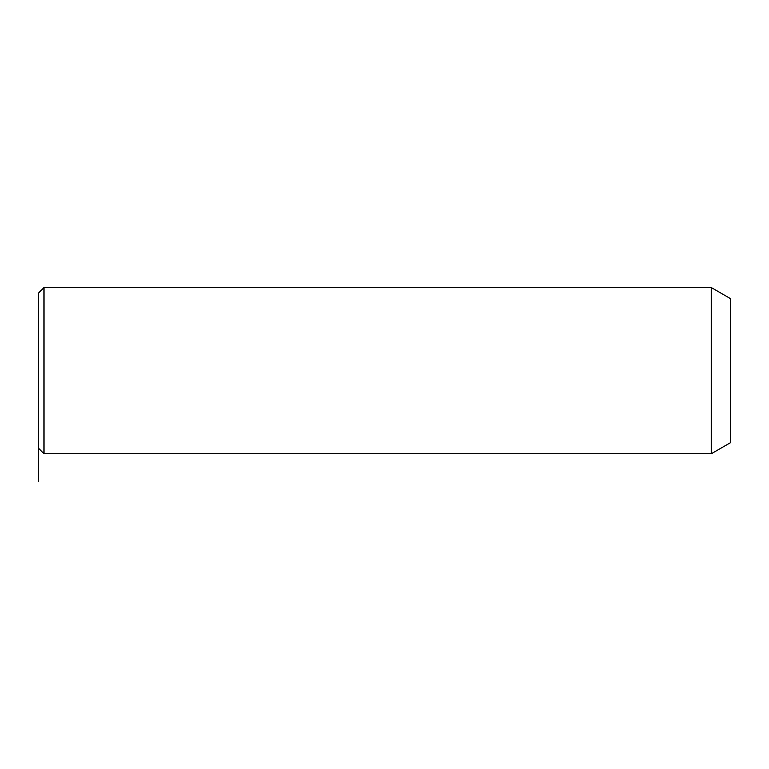 <?xml version="1.0" encoding="UTF-8"?>
<svg xmlns="http://www.w3.org/2000/svg" width="769" height="769" viewBox="0 0 769 769"><rect width="100%" height="100%" fill="white"/><g stroke="black" fill="none" stroke-linecap="round" stroke-linejoin="round"><path stroke-width="1.15" d="M38.45 333.496L38.45 293.143L43.987 287.606L43.987 453.71L38.45 448.173L38.45 333.496M711.373 287.606L730.55 298.68L730.55 442.636L711.373 453.71L711.373 287.606L43.987 287.606M38.45 389.806L38.45 481.394M711.373 453.71L43.987 453.71"/></g></svg>
